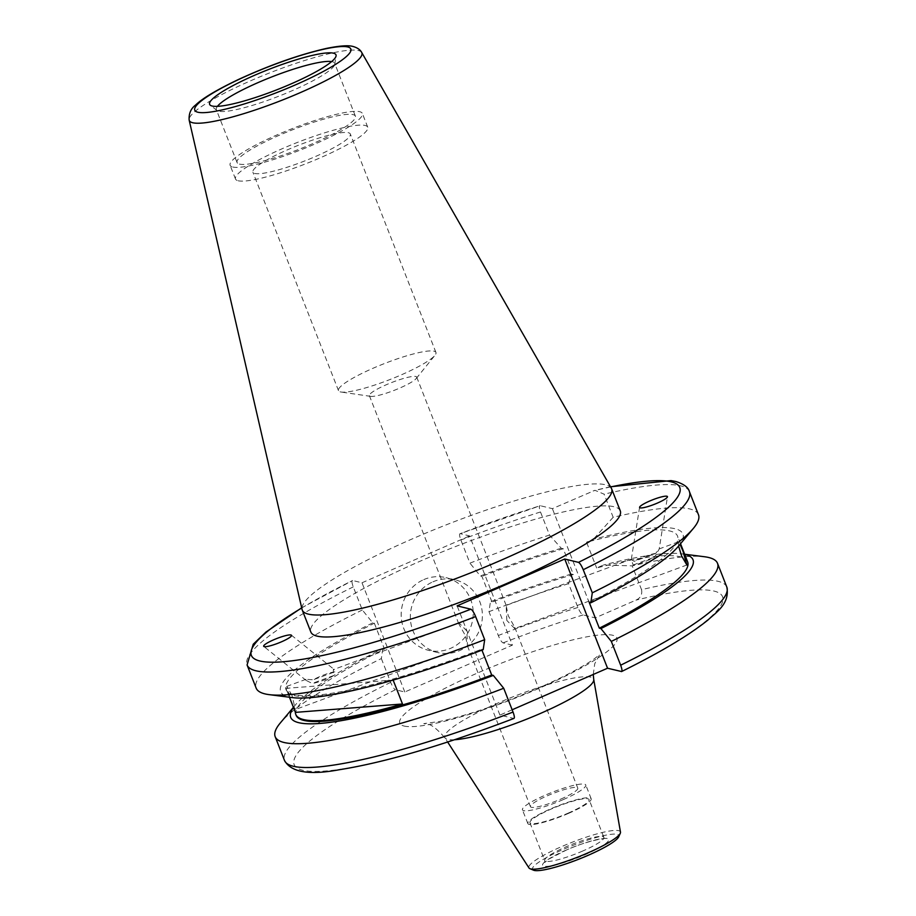 <?xml version="1.0" encoding="UTF-8"?>
<svg xmlns="http://www.w3.org/2000/svg" width="916" height="916" viewBox="0 0 916 916"><rect width="100%" height="100%" fill="white"/><g stroke="black" fill="none" stroke-linecap="round" stroke-linejoin="round"><path stroke-width="0.69" stroke-dasharray="4.58 3.44" d="M506.834 620.453L506.147 605.419L508.208 615.667L514.792 627.391L514.689 628.559L506.834 620.453M415.772 376.499A25.419 4.099 158.6 0 1 416.711 377.117A25.419 4.099 158.6 0 1 416.219 378.514A25.419 4.099 158.6 0 1 399.811 388.04A25.419 4.099 158.6 0 1 370.682 396.365A25.419 4.099 158.6 0 1 370.316 396.296A25.419 4.099 158.6 0 1 369.377 395.666A25.419 4.099 158.6 0 1 386.277 384.754A25.419 4.099 158.6 0 1 415.772 376.499M560.89 799.061A25.419 4.099 -21.4 0 0 577.79 788.149A25.419 4.099 -21.4 0 0 547.356 795.786A25.419 4.099 -21.4 0 0 530.456 806.698A25.419 4.099 -21.4 0 0 560.89 799.061M533.536 870.2A46.35 7.477 158.6 0 1 563.317 849.384A46.35 7.477 158.6 0 1 618.678 836.835M620.487 832.117A49.155 7.935 -21.4 0 0 561.565 846.624A49.155 7.935 -21.4 0 0 529.001 867.967M563.18 799.622A34.018 5.496 -21.4 0 0 585.793 785.012A34.018 5.496 -21.4 0 0 545.066 795.225A34.018 5.496 -21.4 0 0 522.452 809.836A34.018 5.496 -21.4 0 0 563.18 799.622M568.561 813.362A34.018 5.496 -21.4 0 0 591.175 798.752A34.018 5.496 -21.4 0 0 550.447 808.965A34.018 5.496 -21.4 0 0 527.834 823.576A34.018 5.496 -21.4 0 0 568.561 813.362M567.966 813.213A31.774 5.13 -21.4 0 0 589.091 799.565A31.774 5.13 -21.4 0 0 551.054 809.114A31.774 5.13 -21.4 0 0 529.929 822.751A31.774 5.13 -21.4 0 0 567.966 813.213M423.742 579.622A37.384 35.953 -76.4 0 1 446.023 577.641A37.384 35.953 -76.4 0 1 473.148 610.766A37.384 35.953 -76.4 0 1 450.661 648.31A37.384 35.953 -76.4 0 1 428.39 650.291A37.384 35.953 -76.4 0 1 401.254 617.155A37.384 35.953 -76.4 0 1 423.742 579.622M432.902 581.843A37.384 35.953 -76.4 0 1 455.172 579.862A37.384 35.953 -76.4 0 1 482.308 612.987A37.384 35.953 -76.4 0 1 459.821 650.532A37.384 35.953 -76.4 0 1 437.539 652.513A37.384 35.953 -76.4 0 1 410.414 619.376A37.384 35.953 -76.4 0 1 432.902 581.843M334.809 671.84A14.954 2.416 -21.4 0 0 313.249 679.798L305.99 679.294L306.127 680.405L312.196 683.462A14.954 2.416 -21.4 0 0 333.756 675.504C333.149 670.432 333.195 668.417 333.893 669.447L334.809 671.84L313.249 679.798M639.586 507.269L631.284 559.481L633.139 565.012A14.954 2.416 -21.4 0 0 654.7 557.054L659.177 549.05L667.466 496.838M340.431 391.911A52.327 8.45 -21.4 0 0 341.176 392.048A52.327 8.45 -21.4 0 0 390.308 379.407A52.327 8.45 -21.4 0 0 434.94 355.305A52.327 8.45 -21.4 0 0 435.947 352.442A52.327 8.45 -21.4 0 0 434.012 351.171A52.327 8.45 -21.4 0 0 378.663 365.873A52.327 8.45 -21.4 0 0 338.496 390.628A52.327 8.45 -21.4 0 0 340.431 391.911M348.412 132.728A52.327 8.45 158.6 0 1 350.336 134.011A52.327 8.45 158.6 0 1 310.18 158.754A52.327 8.45 158.6 0 1 254.831 173.468A52.327 8.45 158.6 0 1 252.896 172.197A52.327 8.45 158.6 0 1 293.051 147.442A52.327 8.45 158.6 0 1 348.412 132.728M217.424 106.348A63.547 10.259 -21.4 0 0 216.336 109.657A63.547 10.259 -21.4 0 0 216.955 110.458A63.547 10.259 -21.4 0 0 218.684 111.202A63.547 10.259 -21.4 0 0 283.136 94.474A63.547 10.259 -21.4 0 0 334.752 64.292A63.547 10.259 -21.4 0 0 334.672 63.284A63.547 10.259 -21.4 0 0 332.325 61.727A63.547 10.259 -21.4 0 0 331.615 61.59M239.419 164.101A63.547 10.259 -21.4 0 0 306.631 146.228A63.547 10.259 -21.4 0 0 355.397 116.172A63.547 10.259 -21.4 0 0 353.049 114.626A63.547 10.259 -21.4 0 0 285.838 132.488A63.547 10.259 -21.4 0 0 237.072 162.544A63.547 10.259 -21.4 0 0 239.419 164.101M232.733 167.01A71.024 11.461 -21.4 0 0 307.856 147.041A71.024 11.461 -21.4 0 0 362.358 113.447A71.024 11.461 -21.4 0 0 359.736 111.718A71.024 11.461 -21.4 0 0 284.613 131.686A71.024 11.461 -21.4 0 0 230.111 165.281A71.024 11.461 -21.4 0 0 232.733 167.01M238.114 180.75A71.024 11.461 -21.4 0 0 313.238 160.781A71.024 11.461 -21.4 0 0 367.74 127.187A71.024 11.461 -21.4 0 0 365.118 125.458A71.024 11.461 -21.4 0 0 289.994 145.415A71.024 11.461 -21.4 0 0 235.492 179.009A71.024 11.461 -21.4 0 0 238.114 180.75M620.258 510.807A166.151 26.816 -21.4 0 0 614.121 506.754A166.151 26.816 -21.4 0 0 438.375 553.459A166.151 26.816 -21.4 0 0 310.868 632.051M611.361 488.251A166.151 26.816 -21.4 0 0 605.499 484.77A166.151 26.816 -21.4 0 0 431.585 530.73A166.151 26.816 -21.4 0 0 302.062 609.461M678.584 546.05L678.344 541.86L680.061 544.299M687.63 561.851A210.256 33.938 -21.4 0 0 679.867 556.722A210.256 33.938 -21.4 0 0 596.648 567.989L603.438 565.035L632.212 565.87A237.542 38.346 -21.4 0 1 704.484 556.745M589.217 602.407A210.256 33.938 -21.4 0 0 677.542 536.1A210.256 33.938 -21.4 0 0 669.768 530.959A210.256 33.938 -21.4 0 0 586.561 542.226L596.648 567.989M678.275 546.417A216.039 34.877 -21.4 0 0 674.932 528.715A216.039 34.877 -21.4 0 0 593.35 539.272L586.561 542.226M698.473 514.735A237.542 38.346 -21.4 0 0 689.702 508.93A237.542 38.346 -21.4 0 0 613.17 517.288L604.113 494.182L594.942 490.312L552.394 508.655L540.268 505.712A230.065 37.132 -21.4 0 0 460.244 533.65L469.61 535.929L512.41 645.139L404.792 692.004L395.437 689.725A230.065 37.132 -21.4 0 0 302.646 770.207A230.065 37.132 -21.4 0 0 513.67 718.43L513.968 718.419M458.962 622.834L458.859 624.002L465.442 635.727L467.504 645.975L466.817 630.941L458.962 622.834L333.893 669.447M333.756 675.504L312.196 683.462M292.044 695.45L286.765 686.393L290.67 700.225L295.307 709.534L292.044 695.45M631.284 559.481L634.193 561.336L655.753 553.39L658.409 549.68M633.139 565.012L654.7 557.054M404.792 692.004L361.992 582.782L352.637 580.504C351.538 580.561 351.744 582.679 353.267 586.881L362.324 609.987L372.732 622.834L374.335 623.223A210.256 33.938 -21.4 0 0 286.021 689.53A210.256 33.938 -21.4 0 0 481.598 649.261L481.942 650.131M374.335 623.223L384.434 648.986A210.256 33.938 -21.4 0 0 296.108 715.293M393.079 679.935A210.256 33.938 158.6 0 1 286.353 690.389A210.256 33.938 158.6 0 1 285.964 688.34L393.136 680.084M289.445 697.225L285.964 688.34M361.992 582.782L469.61 535.929M301.719 607.995A230.065 37.132 -21.4 0 1 352.637 580.504L301.673 607.8M362.324 609.987A237.542 38.346 -21.4 0 0 256.137 688.076M613.17 517.288L593.35 539.272M372.732 622.834A216.039 34.877 -21.4 0 0 292.479 697.614M483.201 649.65L481.598 649.261M684.71 554.398A216.039 34.877 -21.4 0 0 681.172 553.779A216.039 34.877 -21.4 0 0 603.438 565.035M384.434 648.986L382.831 648.597A216.039 34.877 -21.4 0 0 295.364 704.977A216.039 34.877 -21.4 0 0 293.452 707.45M382.831 648.597L381.354 658.57A237.542 38.346 -21.4 0 0 280.273 722.999M726.835 587.11A237.542 38.346 -21.4 0 0 718.064 581.305A237.542 38.346 -21.4 0 0 641.532 589.664L632.212 565.87M381.354 658.57L390.685 682.363C392.472 686.611 394.063 689.072 395.437 689.725M641.532 589.664C642.414 594.553 640.547 598.045 635.933 600.14L595.205 617.876L583.068 614.934C581.66 614.522 579.942 612.037 577.916 607.457L568.584 583.664L571.344 574.011L573.37 574.504L563.271 548.741L561.256 548.249L549.543 535.081L540.497 511.975C538.986 507.544 538.917 505.449 540.268 505.712L460.244 533.65C459.156 533.707 459.363 535.837 460.885 540.028L469.931 563.134A237.542 38.346 -21.4 0 1 549.543 535.081M512.147 709.774L499.93 715.087L513.67 718.43M512.41 645.139L503.056 642.872C501.67 642.219 500.09 639.757 498.304 635.498L488.972 611.705L490.438 601.743L492.041 602.133L481.953 576.37L480.35 575.981L469.931 563.134M561.256 548.249A216.039 34.877 -21.4 0 0 480.35 575.981M563.271 548.741A210.256 33.938 -21.4 0 0 481.953 576.37M573.37 574.504A210.256 33.938 -21.4 0 0 492.041 602.133M571.344 574.011A216.039 34.877 -21.4 0 0 490.438 601.743M568.584 583.664A237.542 38.346 -21.4 0 0 488.972 611.705M595.205 617.876L552.394 508.655M499.93 715.087L457.13 605.865M655.753 553.39A14.954 2.416 -21.4 0 0 634.193 561.336M454.611 739.739A79.967 12.904 158.6 0 1 447.684 739.384A79.967 12.904 158.6 0 1 444.924 737.815A79.967 12.904 158.6 0 1 497.892 703.087A79.967 12.904 158.6 0 1 590.683 677.13A79.967 12.904 158.6 0 1 593.74 679.489M404.093 726.045A116.618 18.824 -21.4 0 0 539.409 688.179A116.618 18.824 -21.4 0 0 612.632 635.246A116.618 18.824 -21.4 0 0 477.316 673.111A116.618 18.824 -21.4 0 0 404.093 726.045M582.771 850.998A31.774 5.13 158.6 0 1 544.734 860.536A31.774 5.13 158.6 0 1 565.859 846.888A31.774 5.13 158.6 0 1 603.896 837.35A31.774 5.13 158.6 0 1 582.771 850.998M566.202 850.082A35.506 5.736 -21.4 0 0 543.909 866.204A35.506 5.736 -21.4 0 0 585.118 854.674A35.506 5.736 -21.4 0 0 607.411 838.552A35.506 5.736 -21.4 0 0 566.202 850.082M361.728 52.51A92.699 14.965 -21.4 0 0 358.465 50.563A92.699 14.965 -21.4 0 0 261.426 76.211A92.699 14.965 -21.4 0 0 189.165 120.133M621.288 671.565A230.065 37.132 -21.4 0 0 714.068 591.083A230.065 37.132 -21.4 0 0 635.933 600.14M689.416 491.629A237.542 38.346 -21.4 0 0 680.645 485.824A237.542 38.346 -21.4 0 0 604.113 494.182M610.617 486.946A230.065 37.132 -21.4 0 0 593.133 490.919M353.267 586.881A237.542 38.346 -21.4 0 0 247.08 664.97M390.685 682.363A237.542 38.346 -21.4 0 0 284.498 760.452M583.068 614.934A230.065 37.132 -21.4 0 0 503.056 642.872M540.497 511.975A237.542 38.346 -21.4 0 0 460.885 540.028M577.916 607.457A237.542 38.346 -21.4 0 0 498.304 635.498M416.711 377.117L506.193 605.453M514.792 627.391L577.79 788.149M593.247 674.462L594.747 663.745L599.625 654.722L593.717 659.257C587.133 663.802 577.618 669.241 565.172 675.55C549.737 683.302 532.643 690.836 513.865 698.175C484.404 709.522 459.592 717.285 439.405 721.487L423.787 723.629L426.364 724.064C430.291 723.674 436.485 728.254 444.924 737.815L447.649 742.029M529.929 822.751L544.734 860.536L544.734 862.448L549.016 859.002L566.351 850.071C588.828 839.709 610.033 837.43 605.201 838.758L603.896 837.35L589.091 799.565M591.175 798.752L585.793 785.012M455.172 579.862L446.023 577.641M306.127 680.405L263.808 646.444M416.219 378.514L434.94 355.305M370.682 396.365L341.176 392.048M435.947 352.442L350.336 134.011M334.752 64.292L336.092 55.91M355.397 116.172L334.672 63.284M367.74 127.187L362.358 113.447M680.531 543.726L677.542 536.1M305.99 679.294L286.765 686.393M678.344 541.86L659.108 548.959M631.513 559.138L506.147 605.419M686.885 565L514.689 628.559M286.353 690.389L286.021 689.53M467.504 645.975L295.307 709.534M610.514 486.762L594.942 490.312M681.172 553.779L684.641 554.226M295.364 704.977L293.406 707.324M235.492 179.009L230.111 165.281M237.072 162.544L216.336 109.657M216.955 110.458L210.291 105.214M338.496 390.628L252.896 172.197M291.368 635.166L333.687 669.127M437.539 652.513L428.39 650.291M527.834 823.576L522.452 809.836M369.377 395.666L458.859 624.002M467.458 645.94L530.456 806.698"/><path stroke-width="1.37" d="M620.269 833.32L618.678 836.835A46.35 7.477 158.6 0 1 588.003 855.372A46.35 7.477 158.6 0 1 533.536 870.2L529.975 868.7A49.155 7.935 -21.4 0 0 587.74 852.979A49.155 7.935 -21.4 0 0 620.269 833.32A49.155 7.935 -21.4 0 0 620.487 832.117L593.74 679.489A79.967 12.904 158.6 0 1 540.474 713.427A79.967 12.904 158.6 0 1 454.611 739.739M447.649 742.029L529.001 867.967A49.155 7.935 -21.4 0 0 529.975 868.7M290.956 634.983A14.954 2.416 -21.4 0 0 274.514 639.448A14.954 2.416 -21.4 0 0 263.808 646.444A14.954 2.416 -21.4 0 0 264.22 646.627A14.954 2.416 -21.4 0 0 280.662 642.162A14.954 2.416 -21.4 0 0 291.368 635.166A14.954 2.416 -21.4 0 0 290.956 634.983M640.158 507.876A14.954 2.416 -21.4 0 0 655.329 503.937A14.954 2.416 -21.4 0 0 667.466 496.838A14.954 2.416 -21.4 0 0 666.894 496.232A14.954 2.416 -21.4 0 0 651.734 500.17A14.954 2.416 -21.4 0 0 639.586 507.269A14.954 2.416 -21.4 0 0 640.158 507.876M212.134 106.016A67.864 10.958 -21.4 0 0 280.96 88.154A67.864 10.958 -21.4 0 0 336.092 55.91A67.864 10.958 -21.4 0 0 333.493 53.185A67.864 10.958 -21.4 0 0 258.781 73.486A67.864 10.958 -21.4 0 0 210.291 105.214A67.864 10.958 -21.4 0 0 212.134 106.016M189.165 120.133L302.062 609.461A166.151 26.816 -21.4 0 0 302.246 610.067L310.868 632.051A166.151 26.816 -21.4 0 0 317.005 636.105A166.151 26.816 -21.4 0 0 492.739 589.4A166.151 26.816 -21.4 0 0 620.258 510.807L611.636 488.823A166.151 26.816 -21.4 0 0 611.361 488.251L361.728 52.51C360.263 49.716 357.389 47.712 353.107 46.498C350.61 45.8 345.069 44.701 326.783 48.342C300.024 54.399 270.793 64.681 239.099 79.188C216.966 89.711 202.459 98.321 195.589 105.042C190.837 108.626 188.696 113.653 189.165 120.133A92.699 14.965 -21.4 0 0 192.692 122.744A92.699 14.965 -21.4 0 0 291.757 96.26A92.699 14.965 -21.4 0 0 361.728 52.51M302.246 610.067A166.151 26.816 -21.4 0 0 308.383 614.132A166.151 26.816 -21.4 0 0 484.129 567.416A166.151 26.816 -21.4 0 0 611.636 488.823M301.719 607.995A230.065 37.132 -21.4 0 0 271.972 662.211A230.065 37.132 -21.4 0 0 470.87 609.209L457.13 605.865L564.748 559.012L607.548 668.233L621.62 671.543C660.425 652.318 689.198 635.143 707.942 620.029C716.072 612.323 730.006 603.93 726.835 587.11L717.514 563.317A237.542 38.346 -21.4 0 0 708.732 557.512A237.542 38.346 -21.4 0 0 704.484 556.745L684.641 554.226M621.288 671.565C622.388 671.52 622.17 669.401 620.659 665.199L611.327 641.406A237.542 38.346 -21.4 0 0 717.514 563.317M293.452 707.45A216.039 34.877 -21.4 0 0 298.708 722.678A216.039 34.877 -21.4 0 0 493.3 675.413L503.708 688.26L513.04 712.053C514.552 716.243 514.769 718.373 513.67 718.43M293.406 707.324L280.273 722.999A237.542 38.346 -21.4 0 0 275.178 736.659A237.542 38.346 -21.4 0 0 283.949 742.464A237.542 38.346 -21.4 0 0 503.708 688.26M680.061 544.299L682.981 551.157L686.885 565L681.607 555.943L678.584 546.05M611.327 641.406L600.919 628.559L599.316 628.17A210.256 33.938 -21.4 0 0 687.63 561.851L680.531 543.726M599.316 628.17L589.217 602.407L590.82 602.797A216.039 34.877 -21.4 0 0 678.275 546.417L693.378 528.395A237.542 38.346 -21.4 0 0 698.473 514.735L689.416 491.629C688.385 487.404 683.817 484.014 675.722 481.473L671.004 480.602L610.514 486.762M590.82 602.797L592.297 592.824A237.542 38.346 -21.4 0 0 693.378 528.395M592.297 592.824L583.24 569.718C581.442 565.458 579.862 563.008 578.488 562.355A230.065 37.132 -21.4 0 0 671.268 481.862A230.065 37.132 -21.4 0 0 610.617 486.946M481.942 650.131L491.697 675.023L493.3 675.413M393.136 680.084L402.502 703.98A210.256 33.938 158.6 0 1 295.776 714.434L296.108 715.293A210.256 33.938 -21.4 0 0 491.697 675.023M295.776 714.434A210.256 33.938 158.6 0 1 295.387 712.385L289.445 697.225M564.748 559.012L578.488 562.355M470.87 609.209C472.244 609.85 473.824 612.312 475.622 616.571L484.679 639.677L483.201 649.65A216.039 34.877 -21.4 0 1 292.479 697.614L269.167 694.637A237.542 38.346 -21.4 0 0 484.679 639.677M301.673 607.8L265.983 632.04L253.228 644.234L247.08 664.97L256.137 688.076A237.542 38.346 -21.4 0 0 269.167 694.637M600.919 628.559A216.039 34.877 -21.4 0 0 684.71 554.398M607.548 668.233L512.147 709.774M331.615 61.59A63.547 10.259 -21.4 0 0 271.766 76.921A63.547 10.259 -21.4 0 0 217.424 106.348M295.387 712.385L402.502 703.98M347.759 46.968A83.825 13.534 -21.4 0 0 250.492 74.185A83.825 13.534 -21.4 0 0 197.867 112.233A83.825 13.534 -21.4 0 0 295.124 85.016A83.825 13.534 -21.4 0 0 347.759 46.968M620.659 665.199A237.542 38.346 -21.4 0 0 726.835 587.11M583.24 569.718A237.542 38.346 -21.4 0 0 689.416 491.629M247.08 664.97A237.542 38.346 -21.4 0 0 475.622 616.571M513.968 718.419C443.539 745.258 385.373 762.352 339.493 769.703C309.31 775.383 290.979 772.303 284.498 760.452A237.542 38.346 -21.4 0 0 513.04 712.053M593.74 679.489L593.247 674.462M284.498 760.452L275.178 736.659"/></g></svg>

